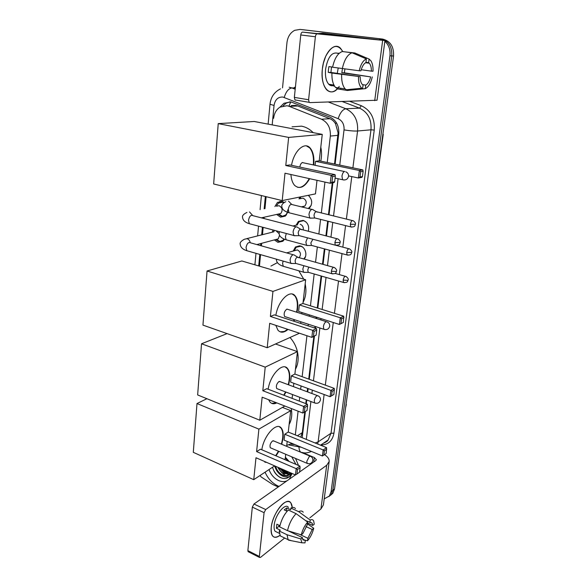 <?xml version="1.0" encoding="UTF-8"?>
<svg xmlns="http://www.w3.org/2000/svg" width="587" height="587" viewBox="0 0 587 587"><rect width="100%" height="100%" fill="white"/><g stroke="black" fill="none" stroke-linecap="round" stroke-linejoin="round"><path stroke-width="0.88" d="M293.309 250.898L295.444 247.002L300.317 245.938C305.387 247.054 307.786 255.506 304.044 259.05M296.119 225.21L298.372 221.409L303.149 220.36C307.735 222.334 309.459 225.98 308.314 231.293L308.329 231.249M308.314 195.332C312.511 199.646 312.79 203.975 309.166 208.319L308.725 208.642M284.482 239.232L282.868 241.286L277.937 242.328L274.342 239.922M274.899 206.573L277.446 202.398L282.112 201.422L284.277 202.412M287.703 212.347L285.333 216.111L280.513 217.146L276.609 214.438M334.524 164.008L338.075 132.845L335.581 123.916C334.208 121.45 332.308 119.719 329.872 118.706L297.822 106.005L295.701 105.425L291.357 105.572M327.245 162.496L330.342 136.059C330.767 127.981 327.825 122.375 321.515 119.22L289.127 106.313L287.043 105.719L279.977 107.127C276.33 109.556 274.21 113.291 273.615 118.332M300.735 437.132L302.298 432.663L304.8 411.854M305.79 403.599L306.245 399.754M307.206 391.764L307.61 388.381M308.725 379.092L313.84 336.439M314.845 328.067L315.043 326.401M316.011 318.381L316.166 317.061M317.259 307.955L321.096 275.978M322.505 264.216L324.347 248.851M325.91 235.857L327.671 221.152M328.441 214.71L332.264 182.88M295.32 434.923L298.101 411.186M299.282 401.112L299.73 397.289M300.661 389.328L301.058 385.952M302.144 376.7L306.942 335.735M308.102 325.866L308.292 324.207M309.232 316.217L309.386 314.903M310.45 305.834L314.177 273.982M315.549 262.272L317.347 246.966M318.858 234.03L320.575 219.384M321.331 212.971L324.949 182.087M286.742 445.423L292.069 443.427M266.109 196.689L264.964 208.656M264.143 217.234L264.018 218.54M263.167 227.367L262.47 234.661M261.641 243.312L261.398 245.858M260.555 254.633L259.454 266.16M299.018 198.956L299.847 197.034M272.317 232.173L273.05 229.987M384.852 41.31C388.865 44.92 390.568 49.748 389.951 55.78L331.09 491.679L332.814 490.328L331.053 494.694L328.896 496.565L331.053 494.694L332.814 490.328L391.756 55.904L332.814 490.328L334.524 488.986L332.77 493.344L330.62 495.208M282.53 87.889L286.97 42.58C287.725 36.754 290.308 32.667 294.725 30.319L300.074 29.416L380.647 38.867C388.506 40.752 392.204 46.432 391.756 55.904C392.204 46.432 388.506 40.752 380.647 38.867L302.114 29.629L382.482 39.058C390.311 40.936 394.002 46.586 393.547 56.022L334.524 488.986M300.074 29.416L382.482 39.058M335.111 164.133L338.75 133.807C339.191 125.794 336.27 120.232 329.982 117.114L290.888 101.903L283.961 103.268L280.087 107.054M283.095 105.829L286.104 103.202L290.029 101.793M285.759 475.58C282.428 473.672 279.757 470.884 277.754 467.23C279.757 470.884 282.428 473.672 285.759 475.58M378.806 38.676L383.48 40.32M331.09 491.679L329.336 496.052L324.207 498.862M286.889 473.922L281.364 468.8M302.173 437.711L305.387 411.502M306.311 403.797L306.774 399.952M307.735 391.962L308.138 388.579M309.254 379.283L314.434 336.16M315.388 328.243L315.586 326.577M316.554 318.55L316.709 317.237M317.809 308.124L321.647 276.139M323.063 264.377L324.912 248.998M326.475 236.003L328.243 221.292M329.013 214.849L332.873 182.762M291.071 444.19L294.85 444.579M322.373 68.958L323.386 63.191L325.668 56.381C331.831 45.016 337.547 43.416 342.815 51.59L340.577 48.354C334.407 41.383 323.877 52.947 322.373 68.958C319.878 88.299 331.325 99.115 339.249 86.421C334.935 92.313 330.752 93.45 326.702 89.833C322.975 85.519 321.529 78.563 322.373 68.958M322.689 33.21L384.955 40.547L317.251 33.863C316.298 33.958 315.674 34.919 315.38 36.754L300.757 34.978C301.043 33.158 301.667 32.204 302.635 32.116L369.847 38.823L322.689 33.21L317.846 33.635M384.955 40.547L377.045 100.23L309.804 102.615L309.144 102.314L308.593 99.753L315.38 36.754M295.613 100.223L294.938 99.922L294.358 97.383L300.757 34.978M359.2 70.763L360.91 70.814C362.062 66.478 363.735 63.719 365.921 62.523L366.376 58.905C363.17 60.329 360.77 64.284 359.2 70.763L332.572 67.219C334.561 58.348 337.818 53.124 342.353 51.531L352.075 52.793L366.376 58.905M365.95 62.295L368.629 62.662L369.296 63.235C370.698 64.871 371.395 67.512 371.402 71.152L361.203 69.728M344.914 68.928L344.349 72.817L370.654 76.904L341.825 72.751L342.456 68.613M338.222 68.011L337.261 73.368M331.523 66.947L330.929 72.45L360.169 76.692C360.198 80.265 360.895 82.84 362.252 84.433L363.052 85.108L362.605 88.659L347.497 90.479L337.936 88.989L335.595 87.463C332.99 84.506 331.758 79.7 331.904 73.045L360.169 76.692M331.904 73.045L328.272 72.377L328.471 69.479L328.925 66.58L332.602 67.094M333.519 85.511C331.765 86.098 330.173 85.68 328.742 84.249C326.027 81.101 324.978 76.039 325.602 69.068C327.788 57.225 331.758 51.935 337.503 53.197M334.612 86.201L333.467 85.959L334.561 86.128M331.574 84.682L330.576 85.504M368.629 62.662L369.091 59.06L354.849 52.977L345.141 51.891M340.812 88.27L340.724 88.975M349.133 90.288L365.312 88.652L365.76 85.115L362.421 84.616M347.497 90.479L345.2 88.953C342.639 85.981 341.451 81.153 341.634 74.461M369.091 59.06L370.947 60.828C372.466 63.271 373.163 66.735 373.024 71.21L371.402 71.152M372.283 76.941C370.764 83.185 368.445 87.089 365.312 88.652M362.605 88.659L361.841 88.211C359.515 86.252 358.393 82.4 358.459 76.662M370.654 76.904C369.531 81.123 367.902 83.86 365.76 85.115M339.33 53.19L337.268 53.256L339.007 53.483M342.331 68.591C344.342 59.669 347.585 54.4 352.075 52.793M328.272 72.377L330.929 72.45M341.825 72.751L344.349 72.817M333.577 84.99L333.467 85.959M292.033 126.836L301.527 126.154C305.878 126.99 309.775 129.162 313.223 132.655M320.796 147.154C321.793 151.886 321.786 156.546 320.766 161.146M309.687 178.697C304.631 187.348 299.612 189.579 294.623 185.382C292.509 183.005 291.277 179.387 290.917 174.522M285.003 173.209L330.224 183.261L331.163 175.344L285.781 165.519L288.65 137.417L218.225 123.615L213.653 183.973L282.208 200.585L285.003 173.209M331.919 182.241L334.649 181.735L334.12 182.528L330.224 183.261L331.919 182.241L332.594 176.592L331.163 175.344L335.067 174.677L289.897 164.94L285.781 165.519M291.526 165.292C293.962 150.896 304.514 141.35 310.068 147.931C313.216 151.622 314.434 157.309 313.729 165.013M282.208 200.585L315.461 193.886L317.009 180.319M288.65 137.417L322.256 134.364L319.233 160.823L315.542 161.344L315.094 165.299M322.256 134.364L254.259 121.494L218.225 123.615M332.594 176.592L335.324 176.115L335.067 174.677M334.649 181.735L335.324 176.115M319.233 160.823L362.854 169.907L363.133 171.257L362.436 176.584L361.885 177.347L358.393 178L348.597 175.902M315.542 161.344L359.361 170.509L362.854 169.907M362.436 176.584L359.992 177.032L358.393 178L359.361 170.509L360.689 171.683L359.992 177.032M363.133 171.257L360.689 171.683M309.246 178.595C306.509 183.658 303.413 186.578 299.942 187.363L297.741 187.37M302.628 162.474C301.19 162.929 300.258 164.463 299.832 167.082M306.443 145.921L309.62 147.843C312.768 151.527 313.986 157.221 313.289 164.918M270.923 266.08L277.416 262.631M298.82 270.798L303.765 279.199M305.189 283.866C306.612 290.726 305.908 296.89 303.075 302.371M275.853 315.336C278.077 300.735 290.073 289.009 295.151 295.899C297.36 298.688 298.174 302.973 297.587 308.762L297.007 312.313M294.608 319.761L293.926 321.236M288.034 329.424C284.027 332.829 280.659 333.078 277.937 330.173L275.809 325.345M269.69 323.305L311.851 337.371L312.688 330.342L270.394 316.444L272.948 291.409L207.05 270.996L202.948 325.117L267.202 347.731L269.69 323.305M313.451 336.402L316.114 335.155L311.851 337.371L313.451 336.402L314.052 331.384L312.688 330.342L316.503 328.603L274.386 314.859L270.394 316.444M267.202 347.731L299.451 333.233M300.669 323.437L300.86 321.793M301.769 313.832L301.916 312.526M272.948 291.409L305.658 279.757L302.943 303.494L299.341 304.924L298.607 311.47L339.433 324.472L340.299 317.772L343.733 316.21L343.351 322.432L339.433 324.472L343.351 322.432M305.658 279.757L241.866 260.98L207.05 270.996M314.052 331.384L316.723 330.158L316.503 328.603M316.114 335.155L316.723 330.158M302.943 303.494L343.733 316.21M299.341 304.924L340.299 317.772L341.568 318.77L340.952 323.554M343.975 317.67L341.568 318.77M288.114 309.474L286.772 309.173C284.335 311.227 283.609 313.671 284.585 316.503L323.819 329.256L323.408 326.621C323.833 324.185 324.721 322.549 326.064 321.72L327.326 321.992C329.05 322.894 329.85 324.273 329.733 326.145C328.874 329.109 326.9 330.143 323.819 329.256L324.919 329.593M287.623 329.285L284.365 331.45L280.212 331.86M292.392 294.116L294.725 295.767C297.426 299.326 298.042 304.8 296.589 312.181M294.197 319.622L293.507 321.104M289.993 337.488C293.647 341.509 296.119 346.213 297.404 351.598M297.44 351.745C298.834 358.363 298.167 364.211 295.437 369.289M268.149 389.225C270.218 374.697 282.875 361.717 287.645 368.651C289.472 371.043 290.132 374.733 289.618 379.723L288.643 384.837M285.95 392.065L284.145 395.33M276.807 402.895C273.938 404.318 271.62 403.981 269.837 401.875L268.648 399.718M262.154 397.194L302.833 413.028L303.618 406.417L262.815 390.729L265.221 367.132L201.532 343.777L197.65 394.941L259.806 420.226L262.154 397.194M304.382 412.089L307.016 410.511L302.833 413.028L304.382 412.089L304.947 407.371L303.618 406.417L307.383 404.208L266.74 388.689L262.815 390.729M259.806 420.226L284.849 406.028M292.113 398.375L292.546 394.567M293.456 386.635L293.838 383.282M265.221 367.132L297.455 351.613L294.887 374.058L291.335 375.907L290.638 382.093L330.085 396.717L330.899 390.392L334.297 388.396L333.93 394.398L330.085 396.717L333.93 394.398M227.088 333.614L201.532 343.777M297.455 351.613L275.508 343.997M304.947 407.371L307.581 405.808L307.383 404.208M307.016 410.511L307.581 405.808M294.887 374.058L334.297 388.396M291.335 375.907L330.899 390.392L332.139 391.309L331.552 395.821M334.524 389.9L332.139 391.309M280.373 381.755L278.95 381.557C276.638 383.671 275.897 386.004 276.719 388.565L314.61 402.924L314.287 400.672C314.691 398.353 315.557 396.702 316.885 395.719L318.235 395.88C319.834 396.783 320.575 398.125 320.458 399.916C319.585 402.88 317.64 403.885 314.61 402.924L315.542 403.262M276.404 402.741L271.708 403.372M285.319 367.036L287.234 368.504C289.714 371.982 290.051 377.382 288.239 384.69M285.546 391.911L283.748 395.183M291.233 408.515C292.355 414.62 291.658 419.925 289.142 424.445M261.831 449.781C263.768 435.407 276.917 421.327 281.415 428.246C282.985 430.352 283.536 433.61 283.073 438.012L281.745 444.286M278.84 451.359L276.051 455.864M267.07 462.571L263.358 460.956M255.983 457.743L295.452 474.934L296.2 468.653L256.607 451.594L258.896 429.141L196.997 403.54L193.299 452.328L253.745 479.674L255.983 457.743M295.452 474.934L296.963 474.017L297.499 469.534L296.2 468.653L299.92 466.078L260.481 449.202L256.607 451.594M253.745 479.674L274.621 465.865M284.357 459.423L285.209 458.858L285.73 454.279M286.639 446.333L287.204 441.409M258.896 429.141L290.712 410.643L288.268 432.054L284.754 434.226L284.093 440.125L322.41 455.989L323.188 449.965L326.555 447.639L326.203 453.465L322.41 455.989M206.917 398.705L196.997 403.54M290.712 410.643L282.42 407.4M297.499 469.534L300.104 467.722L299.92 466.078M296.963 474.017L299.568 472.19L300.104 467.722M288.268 432.054L326.555 447.639M284.754 434.226L323.188 449.965L324.406 450.816L323.848 455.116M326.761 449.18L324.406 450.816M274.004 441.057L272.529 440.962C270.313 443.119 269.565 445.379 270.284 447.734L307.074 463.326L306.803 461.338L309.364 456.363L310.765 456.415C312.277 457.31 312.974 458.638 312.856 460.377C311.983 463.356 310.053 464.339 307.074 463.326L307.874 463.649M266.674 462.402L264.818 462.152M279.419 426.786L281.026 428.092C283.323 431.496 283.433 436.838 281.356 444.124M278.451 451.198L275.663 455.703M283.8 202.728L282.545 202.251L278.429 203.117L276.389 206.066M278.033 214.123L281.136 216.097L282.244 216.251L285.37 215.187C286.867 213.939 287.652 212.178 287.74 209.911M282.244 216.251L278.884 214.145L280.755 213.514C283 210.307 282.435 207.703 279.06 205.707L276.572 206.228M297.543 227.213L296.171 226.78C294.571 227.455 293.537 229.209 293.082 232.034L293.779 235.482L295.687 235.703M336.989 238.733L300.412 229.187C299.26 229.678 298.519 230.948 298.181 232.995L298.864 235.666L294.036 235.717M274.298 230.317L273.718 231.821M275.736 239.547L278.561 241.279L279.948 241.455L282.897 240.362L284.042 239.041M294.571 255.118L293.148 254.707C291.556 255.455 290.528 257.216 290.081 259.997L290.726 263.255L292.553 263.497M333.519 267.305L297.33 257.165C296.186 257.708 295.452 258.984 295.122 260.995L295.584 263.358L296.611 263.651M279.948 241.455L276.492 239.525L278.253 238.872L279.551 235.292M279.104 233.619L276.484 231.234M300.984 196.806L300.008 198.751M303.699 207.416L302.745 206.771L304.807 206.074C307.111 202.772 306.524 200.123 303.053 198.127L300.485 198.655M313.201 209.728L311.961 209.324C310.435 209.941 309.444 211.636 308.982 214.424L309.672 217.931L311.47 218.107M352.317 220.551L316.158 211.636C315.058 212.09 314.346 213.316 314.008 215.334L314.5 217.872L315.52 218.129M308.256 208.524L311.198 205.435M309.254 196.131L308.212 195.346M305.915 221.857L303.611 220.697L299.135 221.681L297.095 224.96M307.515 237.83L305.878 241.991L306.524 245.307L308.248 245.513M312.893 239.254L310.846 242.937L311.462 245.491L306.752 245.52M303.237 229.972C303.589 227.14 302.569 225.239 300.184 224.271M302.628 247.112L300.779 246.247L296.215 247.244L294.27 250.612M299.084 257.664L299.275 257.502C301.307 254.376 300.676 251.838 297.374 249.901L286.588 252.887M303.883 265.72L302.833 268.993L303.435 272.133L305.086 272.361M308.813 267.122L307.749 269.976L308.175 272.251L309.1 272.522M303.78 258.977L305.497 256.585M271.231 527.486L271.37 526.385C272.632 517.169 279.331 505.407 284.886 502.428C289.222 500.278 291.68 501.98 292.26 507.528L290.873 502.942C286.676 495.81 272.449 513.177 271.231 527.486C270.827 536.775 273.74 539.394 279.97 535.344C276.704 537.809 274.202 537.956 272.463 535.792C271.245 534.038 270.834 531.272 271.231 527.486M324.516 454.646C327.803 456.789 329.351 459.085 329.153 461.551L326.695 465.264L265.713 509.553L264.077 512.678L252.329 507.117L253.966 504.028L295.4 474.912M329.153 461.551L323.408 504.93L320.935 508.966L309.848 517.851M248.433 551.831L247.868 550.628L259.359 556.454L264.077 512.678M259.359 556.454L259.513 557.452L260.533 557.364L284.68 538.015M247.868 550.628L252.329 507.117M299.59 471.97L315.703 460.648L316.349 459.694L314.353 457.552L302.863 452.753M260.041 475.507L261.098 476.915L272.639 484.444L278.231 486.983M301.3 534.83L302.892 533.524L307.331 524.624L307.647 522.092C304.69 525.482 302.576 529.723 301.3 534.83L287.505 530.648L279.661 526.899C281.261 520.001 284.13 514.381 288.276 510.037L296.112 513.654L307.647 522.092M305.534 520.544L312.108 523.076L312.732 525.46L307.529 523.039M282.868 537.142L280.307 535.902L279.192 530.978L280.278 530.127L276.396 528.271L276.859 524.206L279.933 525.673M277.372 532.365L275.09 531.264C274.202 529.988 273.902 527.977 274.195 525.218C275.076 514.894 285.363 502.281 288.437 507.454M275.098 531.272L279.346 533.326M309.87 522.562L310.193 520.045L298.688 511.666L290.881 508.063L290.682 509.714L286.816 507.924L284.203 509.883L287.131 511.248M290.881 508.063C292.869 507.051 294.403 507.241 295.459 508.628M298.688 511.666C300.661 510.631 302.166 510.807 303.208 512.187M291.475 540.73L288.092 539.673L287.021 534.742L300.786 538.939L302.378 537.619L288.268 530.883M279.192 530.978L287.021 534.742M310.193 520.045C311.792 519.268 312.959 519.576 313.685 520.962L314.258 524.206L312.732 525.46M305.908 526.546L312.211 529.496L313.737 528.234L307.427 523.853M313.737 528.234C312.504 533.187 310.435 537.362 307.544 540.759L307.859 538.286L299.436 534.265M304.726 540.113L307.544 540.759M302.613 539.101L305.328 540.4L305.013 542.887L301.872 542.799L300.786 538.939M312.211 529.496L307.859 538.286M305.328 540.4L302.987 539.923L302.378 537.619M287.505 530.648C289.12 523.714 291.988 518.05 296.112 513.654M279.683 526.781L278.847 526.378L278.847 525.16M276.396 528.271L278.847 526.378M286.463 510.932L286.816 507.924M287.703 473.988L283.587 470.458M279.03 486.418L277.981 485.985C272.236 483.226 267.929 478.625 265.06 472.19M272.566 467.223C273.777 471.904 276.323 475.323 280.197 477.466C284.849 479.513 288.342 478.625 290.682 474.788L291.299 473.129M290.792 472.909C289.839 474.824 288.342 475.8 286.295 475.83L289.31 473.944L290.169 472.638M288.51 461.199L285.311 457.955M285.399 457.222L289.134 461.463M292.069 473.46L289.34 479.168M287.021 480.804C284.453 481.942 281.643 481.854 278.59 480.533C274.107 478.361 270.915 474.707 269.015 469.571M279.126 467.824L284.446 473.159L289.457 473.76M278.143 467.399C279.544 470.29 281.452 472.344 283.866 473.555L289.215 474.054M284.614 470.216L286.735 471.588L289.618 472.396M282.809 469.431L286.163 471.977L290.095 472.784M275.574 466.276C276.734 470.187 278.92 473.005 282.134 474.744C284.438 475.837 286.529 475.852 288.408 474.802M274.819 465.953C275.846 470.172 278.091 473.232 281.555 475.14L286.295 475.83M287.351 459.76L287.813 460.898M286.397 458.821L286.933 460.524M291.724 456.825L295.929 464.368M295.532 458.44L298.534 465.484M282.53 469.307C284.607 471.721 286.874 473.217 289.332 473.797M274.562 465.902C277.695 474.245 282.567 477.877 289.171 476.805M273.05 468.91C275.252 474.047 278.509 477.209 282.817 478.39M297.822 106.005L289.127 106.313M338.831 132.97L338.075 132.845M335.581 123.916L336.219 122.404M302.584 434.791L301.909 434.549M289.105 105.645L290.829 101.896M329.872 118.706L321.515 119.22M337.965 135.333L330.342 136.059M302.298 432.663L297.396 435.767M382.827 134.672L383.245 134.328L345.875 405.764M393.547 56.022L389.951 55.78M339.748 165.094L344.041 129.874C344.349 124.503 342.382 120.775 338.156 118.684L282.861 97.046C278.003 96.848 275.068 99.643 274.041 105.447L272.185 124.884M280.52 88.842C274.327 91.946 270.82 97.09 269.998 104.266L274.041 105.447M293.838 87.94L295.437 86.839M349.984 101.419L361.372 105.748C370.72 110.239 375.02 118.347 374.249 130.072L333.944 433.221C332.447 440.991 328.045 444.924 320.751 445.019M328.485 102.057L345.831 108.749L359.53 108.147L342.507 101.639M338.156 118.684C340.093 112.785 342.654 109.475 345.831 108.749C354.306 112.873 358.217 120.298 357.571 131.011L370.991 129.8C371.659 119.374 367.844 112.154 359.53 108.147L361.372 105.748M289.186 87.206L291.908 87.94L295.327 87.933M284.225 97.427C285.979 91.689 288.54 88.527 291.908 87.94L295.195 89.209M324.127 394.508L318.117 441.879L331.009 433.235L370.991 129.8L374.249 130.072M315.109 442.98L318.117 441.879L317.684 444.029M323.437 443.2L328.17 439.979L331.009 433.235L333.944 433.221M344.041 129.874C349.581 130.806 354.093 131.18 357.571 131.011L352.897 167.831M351.789 176.584L346.389 219.098M345.567 225.606L342.83 247.149M342.016 253.599L339.345 274.599M338.53 281.012L334.436 313.311M333.269 322.505L325.323 385.131M265.346 196.498L264.172 208.818M263.35 217.41L263.262 218.342M262.418 227.169L261.685 234.866M260.855 243.524L260.65 245.652M259.814 254.42L258.713 265.94M289.252 445.041L301.366 447.279M306.304 439.392L310.919 401.53M311.895 393.517L312.306 390.128M313.443 380.809L319.886 327.979M320.869 319.93L321.03 318.609M322.138 309.481L326.049 277.409M327.487 265.618L329.366 250.201M330.958 237.17L332.756 222.414M333.541 215.957L338.083 178.742M302.995 452.724L302.136 452.804M300.823 452.261L300.808 452.247C299.715 451.286 299.099 449.605 298.966 447.191M279.801 201.348L279.742 201.935M292.891 443.765L291.937 444.381M374.711 100.678L382.658 40.364M294.358 97.383L308.593 99.753M302.635 32.116L317.251 33.863M343.982 180.018L342.566 179.717L341.957 176.159C342.419 173.466 343.336 171.881 344.716 171.382M334.876 242.629L340.144 242.512C340.585 241.646 339.873 240.479 338.017 239.004C336.652 238.278 335.61 239.489 334.876 242.629L335.294 245.175L336.336 245.432M296.031 226.817L253.07 215.708C250.92 214.666 249.394 216.207 248.499 220.316L249.321 223.691L250.92 224.117M252.549 215.341L249.475 211.9M331.339 271.245L336.08 271.451L336.564 271.033C337.004 270.233 336.314 269.081 334.495 267.577C333.137 266.872 332.081 268.098 331.339 271.245L331.721 273.645L332.712 273.916M250.187 242.519C249.732 240.516 248.69 239.239 247.068 238.674L244.449 239.217C241.074 241.022 239.665 242.732 240.222 244.361C240.553 247.303 242.747 249.416 246.811 250.708L248.33 251.141M293.133 254.714L250.649 242.857C248.506 241.837 246.973 243.392 246.048 247.516L246.811 250.708L290.726 263.255M350.322 224.307L355.428 224.271C355.876 223.398 355.164 222.238 353.286 220.785C352.009 220.11 351.019 221.284 350.322 224.307L350.733 226.89L351.716 227.125M311.77 209.383L292.531 204.694C290.572 203.733 289.149 205.267 288.261 209.295L289.017 212.765L290.484 213.132M291.541 204.254L288.496 201.106M346.69 252.52L351.76 252.388C352.2 251.559 351.503 250.414 349.676 248.954C348.399 248.301 347.401 249.49 346.69 252.52L347.071 254.963L348.01 255.198M286.317 233.509L285.392 236.788L286.111 239.804L287.513 240.178M343.138 280.131L347.717 280.315L348.164 279.911C348.612 279.148 347.937 278.018 346.139 276.528C344.863 275.89 343.865 277.093 343.138 280.131L343.49 282.442L344.386 282.692M283.125 261.083L282.596 263.453L283.272 266.3L284.607 266.689M320.935 508.966L326.695 465.264M313.788 461.991L314.353 457.552M253.966 504.028L265.713 509.553M286.214 473.797L280.865 468.58M277.446 202.398L282.171 201.436M295.444 247.002L299.612 245.792M346.381 404.48L345.618 407.642M332.77 493.344L329.336 496.052M286.104 103.202L283.961 103.268M320.517 445.181L328.17 439.979C327.517 441.175 325.895 442.282 323.305 443.28M300.786 452.247L300.808 452.247C304.249 452.79 305.269 453.795 311.455 451.454M269.998 104.266L268.134 124.121M261.413 195.552L260.085 209.676M258.537 226.142L257.627 235.886M255.983 253.327L254.905 264.818M280.755 201.26L280.711 201.737M294.938 99.922L309.144 102.314M369.296 63.235L365.547 62.728M333.952 85.049L328.742 84.249M345.2 88.953L335.595 87.463M361.841 88.211L346.147 89.789M335.089 178.088L342.566 179.717C345.736 180.451 347.731 179.306 348.568 176.291C348.685 174.185 347.746 172.688 345.758 171.8M302.254 162.577L344.356 171.499M309.62 147.843L310.068 147.931M286.97 309.107L326.255 321.654M294.725 295.767L295.151 295.899M279.405 381.396L317.325 395.543M287.234 368.504L287.645 368.651M273.182 440.712L309.987 456.092M281.026 428.092L281.415 428.246M246.922 212.435C243.473 214.116 242.027 215.789 242.578 217.454C242.871 220.352 245.124 222.429 249.321 223.691L293.779 235.482M301.557 229.715L297.77 227.514M340.144 242.512C339.257 243.502 341.128 245.263 335.294 245.175L298.68 235.497M285.37 215.187L286.463 214.937M280.755 213.514L261.362 217.85M273.615 231.843L273.836 231.403M273.931 231.762L246.826 238.623M298.504 257.664L294.784 255.411M336.564 271.033C335.83 272.383 336.549 274.158 331.721 273.645L295.584 263.358M282.897 240.362L283.991 240.061M278.253 238.872L256.857 244.588M295.753 263.519L290.969 263.482M309.672 217.931L289.017 212.765C284.335 211.379 281.943 209.266 281.833 206.419C281.496 204.702 282.824 203.131 285.818 201.701M317.2 212.134L313.421 210.014M355.428 224.271C354.753 225.481 355.465 227.286 350.733 226.89L314.5 217.872M309.43 207.798L309.804 207.717M304.807 206.074L301.336 206.837M314.669 218.026L309.921 218.151M297.477 224.865L292.92 226.017M306.524 245.307L286.111 239.804C281.533 238.337 279.192 236.172 279.089 233.318L279.405 231.674M314.045 239.694L313.612 239.445M351.76 252.388C351.055 253.635 351.789 255.389 347.071 254.963L311.301 245.344M348.751 248.712L336.373 245.439M303.435 272.133L283.272 266.3C278.862 264.825 276.572 262.616 276.404 259.689L276.426 259.168M348.164 279.911C347.445 281.195 348.186 282.905 343.49 282.442L308.175 272.251M303.949 258.838L304.345 258.713M308.329 272.397L303.655 272.339M345.259 276.279L335.067 273.388M248.03 551.626L259.513 557.452M312.108 523.076L310.589 522.371M288.092 539.673L280.307 535.902M301.872 542.799L288.481 540.135"/></g></svg>
